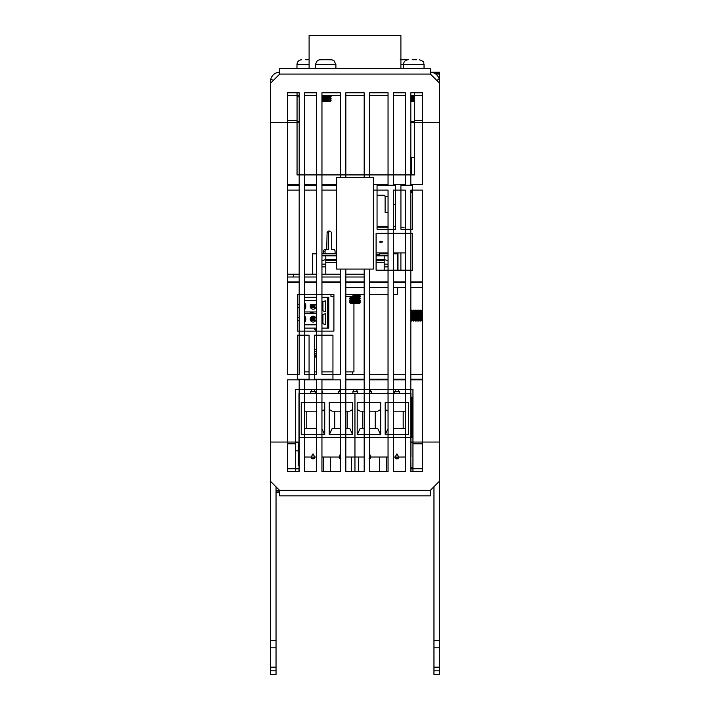 <?xml version="1.0" encoding="UTF-8"?>
<svg xmlns="http://www.w3.org/2000/svg" width="710" height="710" viewBox="0 0 710 710"><rect width="100%" height="100%" fill="white"/><g stroke="black" fill="none" stroke-linecap="round" stroke-linejoin="round"><path stroke-width="1.06" d="M326.351 59.738L327.31 59.738M323.112 59.738L324.887 59.738M328.127 59.738L326.378 59.738M335.901 64.512L315.338 64.512L315.338 68.55L335.901 68.55L335.901 64.512L333.966 60.669L331.952 59.809L325.624 59.738M323.13 59.738L323.929 59.738M413.007 59.738L416.663 59.738M416.264 59.738L412.146 59.738M400.236 59.738L408.277 59.738M405.25 59.738L403.493 59.738M405.641 59.738L407.815 59.738M401.132 59.738L403.475 59.738M306.507 59.738L308.948 59.738M305.646 59.738L307.989 59.738M298.99 442.25L298.271 442.25L298.271 465.751L298.99 465.751M298.271 450.85L295.511 450.85M411.711 321.106L411.711 310.092L412.288 311.095L412.288 320.103L411.374 321.106L411.711 310.092L410.824 311.051L411.374 310.092M422.574 321.106L422.574 310.092L421.811 311.095L422.388 310.092M420.888 321.106L420.551 310.092L420.551 321.106L421.474 320.103L421.474 311.095L420.888 310.092L419.974 311.095L420.551 310.092M421.474 320.103L421.811 311.095L420.888 310.092M421.811 320.103L422.388 321.106M419.06 321.106L418.714 310.092L418.714 321.106L419.637 320.103L419.637 311.095L419.06 310.092L418.137 311.095L418.714 310.092M419.637 320.103L419.974 311.095L419.06 310.092M419.974 320.103L420.551 321.106M417.223 321.106L416.877 310.092L416.877 321.106L417.799 320.103L417.799 311.095L417.223 310.092L416.3 311.095L416.877 310.092M417.799 320.103L418.137 311.095L417.223 310.092M418.137 320.103L418.714 321.106M415.385 321.106L415.048 310.092L415.048 321.106L415.962 320.103L415.962 311.095L415.385 310.092L414.462 311.095L415.048 310.092M415.962 320.103L416.3 311.095L415.385 310.092M416.3 320.103L416.877 321.106M413.548 321.106L413.211 310.092L413.211 321.106L414.125 320.103L414.125 311.095L413.548 310.092L412.625 311.095L413.211 310.092M414.125 320.103L414.462 311.095L413.548 310.092M414.462 320.103L415.048 321.106M412.288 320.103L412.625 311.095L411.711 310.092M410.824 101.601L414.489 101.601M414.489 100.314L410.824 100.314M414.489 99.977L410.824 99.977M414.489 101.37L410.824 101.37M414.489 100.9L410.824 100.9M414.489 96.303L410.824 96.303M414.489 95.726L410.824 95.726M414.489 96.649L410.824 96.649M414.489 98.14L410.824 98.14M414.489 97.563L410.824 97.563M414.489 98.486L410.824 98.486M414.489 97.226L410.824 97.226M414.489 99.4L410.824 99.4M414.489 99.063L410.824 99.063M414.489 101.237L410.824 101.237M321.95 101.601L330.363 101.37L321.95 101.37M321.95 99.4L330.123 99.4L331.126 99.977L321.95 100.314M331.126 99.977L321.95 99.977M321.95 101.237L330.123 101.237L321.95 100.9M330.123 100.9L331.126 100.314M321.95 95.726L330.123 95.726L331.126 96.303L321.95 96.303M331.126 96.303L321.95 96.649M321.95 97.563L330.123 97.563L331.126 98.14L321.95 98.14M331.126 98.14L321.95 98.486M330.123 97.563L321.95 97.226M330.123 97.226L331.126 96.649M330.123 99.4L321.95 99.063M330.123 99.063L331.126 98.486M352.897 393.562L352.897 391.725L357.671 391.725L357.671 393.562M387.864 393.562L388.05 391.725M321.95 391.725L322.713 391.725L322.713 393.562M356.935 389.524L356.935 391.725M321.976 389.524L321.976 391.725M353.633 389.524L353.633 391.725M352.719 402.561L329.218 402.561L329.218 434.618L352.719 434.618L352.719 402.561M329.218 409.475L332.182 411.188L340.312 411.188M345.823 411.188L349.755 411.188L352.719 409.475M338.581 393.562L338.581 391.725L340.312 391.725M310.598 393.562L310.598 391.725L315.373 391.725L315.373 393.562M339.318 391.725L339.318 389.524M314.636 391.725L314.636 389.524M311.335 391.725L311.335 389.524M340.312 454.063L339.131 457.027L340.969 458.864M330.398 471.644L330.381 457.027M314.814 457.062L311.149 457.062L312.986 458.864L314.814 457.062L312.986 453.85L311.158 457.062A1.837 1.837 0 0 0 312.986 458.864A1.837 1.837 0 0 0 314.823 457.062L316.438 457.027M323.574 457.027L323.556 471.644M351.556 457.027L351.539 471.644M345.823 457.027L354.956 457.027L354.956 471.644L358.364 471.413L358.364 457.027M304.688 457.027L311.149 457.062M298.99 471.644L299.176 457.027M352.621 434.618L349.755 428.449L345.823 428.449M340.312 428.449L332.182 428.449L329.316 434.618M347.208 411.188L347.208 428.449M334.721 411.188L334.721 428.449M316.438 428.449L304.688 428.449M306.738 411.188L306.738 428.449M301.235 402.561L301.235 434.618L324.736 434.618L324.736 402.561L301.235 402.561M324.639 434.618L321.95 428.831M304.688 411.188L316.438 411.188M321.95 411.09L324.736 409.475M345.823 471.413L354.956 471.413L354.956 393.562L298.99 393.562L298.99 437.626L354.956 437.626L354.956 393.562L410.93 393.562L410.93 437.626L354.956 437.626L354.956 457.027L364.177 457.027M340.312 457.062L339.14 457.062M298.99 457.027L298.99 437.626M321.95 457.027L339.131 457.062A1.837 1.837 0 0 0 340.312 458.74M408.685 402.561L385.184 402.561L385.184 434.618L408.685 434.618L408.685 402.561M385.184 409.475L388.05 411.134M393.562 411.188L405.312 411.188M394.547 393.562L394.547 391.725L399.322 391.725L399.322 393.562M369.688 391.725L371.339 391.725L371.339 393.562M398.585 391.725L398.585 389.524M395.284 391.725L395.284 389.524M370.602 391.725L370.602 389.524M395.106 457.062L396.934 458.864L398.771 457.062L395.106 457.062A1.837 1.837 0 0 0 396.934 458.864A1.837 1.837 0 0 0 398.771 457.062L396.934 453.85L395.106 457.062L393.562 457.027M386.364 471.644L386.346 457.027M369.688 454.116L370.789 457.027L369.688 457.062M379.539 457.027L379.522 471.644M368.952 458.864L370.789 457.027L388.05 457.027M410.824 457.027L410.93 471.644M405.312 428.449L393.562 428.449M388.05 428.654L385.281 434.618M403.182 411.188L403.182 428.449M380.604 434.618L377.738 428.449L369.688 428.449M364.177 428.449L360.165 428.449L357.299 434.618M362.712 411.188L362.712 428.449M375.191 411.188L375.191 428.449M357.201 402.561L357.201 434.618L380.702 434.618L380.702 402.561L357.201 402.561M357.201 409.475L360.165 411.188L364.177 411.188M369.688 411.188L377.738 411.188L380.702 409.475M358.381 471.644L364.177 471.413M412.954 437.626L410.93 437.626L410.93 457.027M412.954 397.236L411.401 397.236L411.401 437.626M412.057 397.236L412.057 437.626M411.401 397.236L410.93 397.236M398.771 457.062L405.312 457.027M314.583 354.308L316.438 353.456M316.438 349.711L316.207 349.214L314.583 349.959M316.438 354.867L315.062 355.506L315.293 356.003L316.438 355.479M315.062 355.506L314.583 354.459M316.438 356.89L315.835 357.174L316.438 358.488M315.835 357.174L315.293 356.003M345.823 371.88L353.935 371.88L353.935 303.587M304.688 371.88L309.072 371.88M314.583 371.88L316.438 371.88M321.95 371.88L332.946 371.88M316.438 329.165L315.062 329.795L315.293 330.301L316.438 329.768M315.062 329.795L314.53 328.632L315.639 328.118M314.29 328.118L314.53 328.632M315.666 331.1L315.293 330.301M312.657 318.639L313.625 318.639L313.625 319.606L312.657 319.606L311.672 317.654L311.672 320.592L312.657 319.606M313.625 319.606L314.61 320.592L311.672 320.592M312.657 306.755L313.625 306.755L313.625 305.779L311.672 304.794L314.61 304.794L314.61 307.741L311.672 307.741L312.657 305.779M313.625 306.755L314.61 307.741M313.625 305.779L314.61 304.794M311.672 304.794L311.672 307.741M310.847 304.43L315.435 304.43A2.938 2.938 -0 0 1 315.142 308.424A2.938 2.938 -0 0 1 311.14 308.424A2.938 2.938 -0 0 1 310.847 304.43M313.145 316.181A2.938 2.938 -0 0 1 315.684 320.592A2.938 2.938 -0 0 1 310.598 320.592A2.938 2.938 -0 0 1 313.145 316.181M316.438 300.578L304.688 300.578L304.696 302.966A5.511 5.511 -0 0 1 304.696 309.569L304.696 311.956L316.438 311.956M304.688 303.853A5.014 5.014 -0 0 1 304.688 308.681M321.95 304.794L322.216 304.794A0.737 0.737 -179.4 0 0 322.943 304.066L322.943 301.661L325.446 300.791L325.446 311.743L322.943 310.873L322.943 301.661M321.95 307.741L322.216 307.741A0.737 0.737 0.6 0 1 322.943 308.468L322.943 310.873M310.572 313.385L310.572 312.01L313.145 312.693L310.572 313.385M321.95 317.654L322.216 317.654A0.737 0.737 -179.4 0 0 322.943 316.917L322.943 314.512L325.446 313.651L325.446 324.594L322.943 323.733L322.943 314.512M321.95 320.592L322.216 320.592A0.737 0.737 0.6 0 1 322.943 321.328L322.943 323.733M316.438 313.43L304.688 313.43L304.696 315.817A5.511 5.511 -0 0 1 304.696 322.429L304.696 324.816L316.438 324.816M304.688 316.713A5.014 5.014 -0 0 1 304.688 321.532M304.688 297.268L316.438 297.268M321.95 297.268L328.748 297.268L328.748 328.118L327.461 328.118L327.461 297.268M304.688 328.118L316.438 328.118M321.95 328.118L327.461 328.118M327.834 297.268L327.834 311.956L327.834 297.268M327.834 313.43L327.834 328.118M313.625 318.639L314.61 317.654L314.61 320.592M311.672 317.654L314.61 317.654M299.158 331.1L299.158 320.592L297.321 320.592M297.321 317.654L299.176 317.654L299.158 307.741L297.321 307.741M299.158 294.251L299.158 304.794L297.321 304.794M400.901 68.55L400.901 35.5L309.098 35.5L309.098 68.55M279.713 72.225L279.713 72.225A9.177 9.177 0 0 0 270.537 81.401L270.537 442.055L295.511 442.055L295.511 389.524L412.954 389.524L412.954 471.644M270.537 83.239L279.713 74.062L279.722 68.55L430.278 68.55L430.287 73.92L439.463 83.097L439.463 72.225L430.287 72.225A9.177 9.177 0 0 1 439.463 81.401L439.463 442.055L410.93 442.055M436.499 80.132L439.277 79.573M273.616 80.159L270.723 79.573M439.463 73.45L434.866 73.45M430.287 72.225L430.287 68.55L424.039 68.55L424.039 64.512C423.124 63.119 425.814 62.027 419.264 59.738M301.386 68.55L430.278 68.55M412.954 468.848L410.93 468.848M298.99 468.848L295.511 468.848M410.841 174.917L410.841 121.8L414.489 121.8M393.58 174.917L393.58 95.593L405.312 95.593M369.706 174.917L369.706 95.593L388.05 95.593M345.841 174.917L345.841 95.593M321.967 174.917L321.967 101.601M304.705 174.917L304.705 95.593M287.443 274.211L287.443 190.111L299.176 190.111L299.176 281.923L287.426 281.923L287.426 190.111L299.176 190.111L299.158 274.211L287.426 274.211M304.705 274.211L304.705 190.111L316.438 190.111L316.438 281.923L304.688 281.923L304.688 190.111L316.438 190.111L316.42 253.825L312.4 253.825L312.4 274.211M321.967 253.825L321.967 190.111L336.638 190.111L321.95 190.111L321.95 281.923L340.312 281.923L340.312 269.081L340.312 277.007L321.95 277.007L321.95 185.203L336.638 185.203M377.054 190.111L388.05 190.111L388.05 281.923L369.688 281.923L369.688 269.081M393.562 227.2L393.748 227.014A0.737 0.737 0 0 1 394.476 226.286L393.562 226.286L393.58 190.111L395.417 190.111M400.928 190.111L405.312 190.111L405.312 281.923L393.562 281.923L393.562 190.111L405.312 190.111M410.841 270.19L410.841 233.333M410.841 229.268L410.841 190.111L411.409 190.111L411.409 192.428L412.679 192.428M422.556 321.106L422.556 374.33L410.824 374.33L410.841 320.192M410.841 311.015L410.841 287.426L422.574 287.426L422.574 379.238L410.824 379.238L410.824 287.426L422.574 287.426M405.295 287.426L405.295 374.33L393.562 374.33L393.58 294.588L397.6 294.588L397.6 287.426L405.312 287.426L405.312 379.238L393.562 379.238L393.562 287.426L405.312 287.426M388.033 294.588L388.033 374.33L369.688 374.33L369.706 294.588L388.05 294.588M352.444 374.33L352.444 371.88M295.511 471.644L295.511 442.055L298.99 442.055M332.946 335.173L332.946 379.238L314.583 379.238L314.583 335.173L332.946 335.173M309.072 335.173L309.072 379.238L297.321 379.238L297.321 335.173L309.072 335.173M388.05 287.426L388.05 379.238L369.688 379.238L369.688 287.426L388.05 287.426M364.177 287.426L364.177 379.238L345.823 379.238L345.823 287.426L364.177 287.426M297.321 331.1L333.904 331.1L333.904 294.251L297.321 294.251L297.321 331.1M422.574 190.111L422.574 281.923L410.824 281.923L410.824 190.111L422.574 190.111M373.362 190.111L388.05 190.111M345.823 281.923L345.823 269.081L345.823 277.007L364.177 277.007L364.177 269.081L364.177 281.923L345.823 281.923M422.574 184.6L410.824 184.6L410.824 92.788L422.574 92.788L422.574 184.6M393.562 184.6L393.562 92.788L405.312 92.788L405.312 184.6L393.562 184.6M369.688 177.269L369.688 92.788L388.05 92.788L388.05 184.6L373.362 184.6M345.823 177.269L345.823 92.788L364.177 92.788L364.177 177.269M336.638 184.6L321.95 184.6L321.95 92.788L340.312 92.788L340.312 177.269M316.438 92.788L316.438 184.6L304.688 184.6L304.688 92.788L316.438 92.788M299.176 92.788L299.176 184.6L287.426 184.6L287.426 92.788L299.176 92.788M414.489 157.54L411.409 157.54L411.409 174.917M350.491 303.587L359.739 303.356L350.491 303.587M360.511 302.3L349.489 301.963L360.511 301.963L359.508 302.877L350.491 302.877L349.489 302.3M360.458 294.588L352.976 294.614L352.976 296.425L345.823 296.425M360.511 294.614L352.976 294.952M360.511 296.452L349.489 296.789L360.511 296.789L359.508 295.875L352.976 295.875M359.508 295.875L352.976 295.537M359.508 295.537L360.511 294.952M360.511 298.289L349.489 298.626L360.511 298.626L359.508 297.712L350.491 297.712L349.489 298.289M359.508 297.712L350.491 297.375L349.489 296.789M359.508 297.375L360.511 296.789M360.511 300.126L349.489 300.463L360.511 300.463L359.508 299.549L350.491 299.549L349.489 300.126M359.508 299.549L350.491 299.212L349.489 298.626M359.508 299.212L360.511 298.626M349.489 301.963L350.491 301.386L359.508 301.386L360.511 301.963M359.508 301.386L350.491 301.04L349.489 300.463M359.508 301.04L360.511 300.463M359.739 303.356L350.261 303.356M384.012 195.25L377.054 195.25L384.012 195.25A1.101 1.101 0 0 1 385.113 196.351L384.012 195.25A1.101 1.101 0 0 1 385.113 196.351L385.113 212.512L385.113 196.351L388.05 196.351M396.473 253.825L396.473 252.911L396.473 253.825M397.99 270.19L397.99 252.911L397.99 270.19M400.901 270.19L400.901 252.911L400.901 270.19M385.113 212.512L388.05 212.512L385.113 212.512M323.52 253.825L323.52 251.251A1.837 1.668 90 0 1 325.189 249.414L328.641 249.414L328.641 232.339L327.106 232.339L328.277 231.052L329.813 231.052L328.641 232.339M327.106 232.339L326.724 249.414A1.837 1.668 -90 0 0 325.056 251.251L325.056 253.825M329.813 231.052L331.481 232.339L331.481 249.414L333.398 249.414A1.837 1.668 -90 0 1 335.067 251.251L335.067 253.825M331.481 249.414L333.398 249.414M325.189 249.414L326.724 249.414M321.95 253.825L336.638 253.825M379.788 253.825L388.05 253.825M393.562 253.825L397.6 253.825L397.6 270.19M386.48 252.911L386.48 253.825M333.904 296.425L330.949 296.425L330.949 294.588M316.438 294.588L312.4 294.251M321.95 294.588L333.904 294.588M345.823 294.588L364.177 294.588M376.096 254.739L379.788 254.739L379.788 252.911M379.974 242.625L379.974 241.151L382.726 241.888L379.974 242.625M377.054 227.2L388.05 227.2M377.054 226.286L388.05 226.286M394.476 226.286L395.213 226.286L395.417 227.2M404.212 227.2L400.928 227.2M376.096 252.911L388.05 252.911M393.562 252.911L405.312 252.911M379.051 254.739L379.051 255.848M376.114 255.848L376.114 254.739M373.362 177.269L336.638 177.269L336.638 269.081L373.362 269.081L373.362 177.269M321.95 255.848L336.638 255.848M384.199 270.19L384.199 255.848L376.096 255.848M384.199 255.848L388.05 255.848M336.638 260.623L325.801 260.623L325.801 255.848M325.801 260.623L325.801 274.211M321.95 264.111L325.801 264.111M384.199 264.111L388.05 264.111M321.95 260.783L325.801 259.514L336.638 259.514M384.199 260.623L376.096 260.623M384.199 262.452L376.096 262.452M336.638 262.452L325.801 262.452M376.096 259.514L384.199 259.514L388.05 260.783M304.688 274.211L316.438 274.211M321.95 274.211L340.312 274.211M345.823 274.211L364.177 274.211M270.537 670.826L270.537 674.5L276.039 674.5L276.039 670.826L270.537 670.826L270.537 122.377L297.046 122.377L297.046 92.788M439.463 670.826L439.463 674.5L433.961 674.5L433.961 670.826L439.463 670.826L439.463 122.377L414.489 122.377L414.489 174.917L297.046 174.917L297.046 122.377L299.176 122.377M433.961 670.826L433.961 667.151L439.463 667.151M433.961 667.151L433.961 640.668L439.463 640.668M433.961 486.705L433.961 640.668M293.674 277.007L293.674 274.211M276.039 486.847L276.039 640.668L270.537 640.668M276.039 640.668L276.039 670.826M276.039 647.822L270.537 647.822M276.039 667.151L270.537 667.151M321.95 266.862L325.801 266.862M384.199 266.862L388.05 266.862M433.961 647.822L439.463 647.822M276.039 490.379L279.571 490.379L270.537 481.336L270.537 490.379M276.039 492.216L279.713 492.216L279.713 490.992L276.039 490.992M279.713 492.216L279.713 495.882L430.278 495.882L430.287 490.379L439.463 481.194M297.046 95.593L299.176 95.593M304.688 95.593L316.438 95.593M321.95 95.593L340.312 95.593M345.823 95.593L364.177 95.593M410.824 95.593L414.489 95.593M299.158 389.524L299.158 393.562M316.42 389.524L316.42 393.562M364.159 389.524L364.159 393.562M388.033 389.524L388.033 391.725M405.295 389.524L405.295 393.562M422.556 287.426L422.556 310.092M364.159 294.588L364.159 374.33L345.823 374.33L345.823 282.518L364.177 282.518L364.177 374.33L345.823 374.33M309.072 374.33L304.688 374.33L304.688 282.518L316.438 282.518L316.438 374.33L304.688 374.33M299.158 335.173L299.158 374.33L297.321 374.33M395.417 204.542L393.562 204.542M414.489 92.788L414.489 122.377L410.824 122.377M377.054 229.268L377.054 185.203L395.417 185.203L395.417 229.268L377.054 229.268M400.928 229.268L400.928 185.203L412.679 185.203L412.679 229.268L400.928 229.268M299.176 185.203L299.176 277.007L287.426 277.007L287.426 185.203L299.176 185.203M304.688 277.007L304.688 185.203L316.438 185.203L316.438 277.007L304.688 277.007M412.679 233.333L376.096 233.333L376.096 270.19L412.679 270.19L412.679 233.333M287.426 374.33L287.426 282.518L299.176 282.518L299.176 374.33L287.426 374.33M321.95 374.33L321.95 282.518L340.312 282.518L340.312 374.33L321.95 374.33M369.688 374.33L369.688 282.518L388.05 282.518L388.05 374.33L369.688 374.33M393.562 374.33L393.562 282.518L405.312 282.518L405.312 374.33L393.562 374.33M410.824 374.33L410.824 282.518L422.574 282.518L422.574 374.33L410.824 374.33M287.426 379.841L299.176 379.841L299.176 471.644L287.426 471.644L287.426 379.841M316.438 379.841L316.438 471.644L304.688 471.644L304.688 379.841L316.438 379.841M321.95 379.841L340.312 379.841L340.312 471.644L321.95 471.644L321.95 379.841M345.823 379.841L364.177 379.841L364.177 471.644L345.823 471.644L345.823 379.841M388.05 379.841L388.05 471.644L369.688 471.644L369.688 379.841L388.05 379.841M393.562 471.644L393.562 379.841L405.312 379.841L405.312 471.644L393.562 471.644M410.824 471.644L410.824 379.841L422.574 379.841L422.574 471.644L410.824 471.644M430.287 490.379L279.571 490.379L279.722 495.882M400.901 64.512L424.039 64.512M301.75 59.738C298.848 60.022 297.259 61.61 296.975 64.512L309.098 64.512M340.312 471.413L321.95 471.413M316.438 471.413L304.688 471.413M405.312 471.413L393.562 471.413M388.05 471.413L369.688 471.413M316.438 351.13L314.583 351.983M439.463 74.062L435.789 74.062M412.954 467.588L410.93 467.588M412.954 442.641L410.93 442.641M298.271 442.641L295.511 442.641M422.574 468.751L412.954 468.751M430.429 74.062L279.713 74.062M295.511 443.803L287.426 443.803M295.511 468.751L287.426 468.751M422.574 443.803L412.954 443.803M323.52 251.251L325.056 251.251M297.046 96.844L299.176 96.844M297.046 121.8L299.176 121.8M287.426 95.681L297.046 95.681M414.489 120.629L422.574 120.629M414.489 95.681L422.574 95.681M287.426 120.629L297.046 120.629M315.338 64.512L317.272 60.669L319.287 59.809L323.991 59.738M403.475 68.55L403.475 64.512C403.759 61.61 405.348 60.022 408.25 59.738M296.975 64.512L296.975 68.55M410.824 320.157L411.374 321.106M412.625 320.103L413.211 321.106M369.688 458.713A1.837 1.837 0 0 0 370.789 457.062"/></g></svg>

